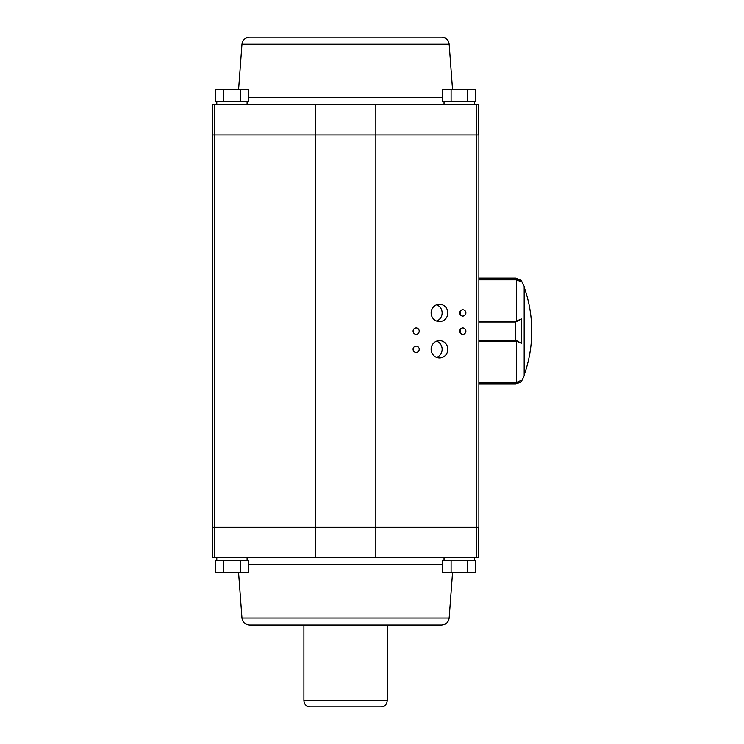 <?xml version="1.0" encoding="UTF-8"?>
<svg xmlns="http://www.w3.org/2000/svg" width="744" height="744" viewBox="0 0 744 744"><rect width="100%" height="100%" fill="white"/><g stroke="black" fill="none" stroke-linecap="round" stroke-linejoin="round"><path stroke-width="1.12" d="M518.419 382.742L515.778 383.337L478.876 383.337M478.876 384.118L515.778 384.118L521.293 381.728L521.293 380.24L516.596 382.388L478.876 382.388M478.876 341.133L516.596 341.133L521.293 343.282L521.293 318.916L516.596 321.064L478.876 321.064M478.876 279.8L516.596 279.8L521.293 281.948L521.293 280.46L524.176 286.403L524.176 375.785L521.293 381.728M521.293 343.282L515.778 340.185L478.876 340.185M521.293 281.948L515.778 278.861L478.876 278.861M515.778 340.185L515.778 322.003L478.876 322.003M515.778 322.003L521.293 318.916M212.403 134.915L212.403 104.616L315.289 104.616L315.289 134.915L214.467 134.915L214.467 527.282L315.27 527.282L315.27 134.915L375.86 134.915L375.841 104.616L315.289 104.616M515.778 384.118L515.778 383.337L521.293 380.24M476.662 527.282L476.662 134.915L478.876 134.915L478.876 527.282L315.27 527.282L315.289 557.582L476.513 557.582L476.513 527.282M451.106 560.613L451.106 572.731L442.568 572.731L442.568 560.613L475.797 560.613L475.797 572.731L467.725 572.731L467.725 560.613M451.106 572.731L467.725 572.731M436.635 357.427A8.668 8.351 90 0 0 436.635 341.133M214.467 527.282L212.254 527.282L212.254 134.915L214.467 134.915M387.224 700.736C386.861 704.419 384.843 706.437 381.17 706.8L309.96 706.8C306.286 706.437 304.259 704.419 303.905 700.736L387.224 700.736L387.224 624.997M474.058 101.584L475.797 101.584L475.797 89.466L467.725 89.466L467.725 101.584L474.058 101.584M467.725 89.466L442.568 89.466L442.568 101.584L467.725 101.584M223.786 101.584L223.786 89.466L215.323 89.466L215.323 101.584L248.561 101.584L248.561 89.466L240.405 89.466L240.405 101.584M419.207 349.28A3.181 3.06 90 0 0 416.138 346.09A3.181 3.06 90 0 0 413.078 349.28A3.181 3.06 90 0 0 416.138 352.461A3.181 3.06 90 0 0 419.207 349.28M413.283 350.433A3.181 3.06 90 0 0 413.283 348.118M465.893 312.917A3.181 3.06 90 0 0 462.833 309.737A3.181 3.06 90 0 0 459.764 312.917A3.181 3.06 90 0 0 462.833 316.098A3.181 3.06 90 0 0 465.893 312.917M459.978 314.08A3.181 3.06 90 0 0 459.978 311.764M223.786 560.613L223.786 572.731L215.323 572.731L215.323 560.613L248.561 560.613L248.561 572.731L240.405 572.731L240.405 560.613M315.289 557.582L212.403 557.582L212.403 527.282M223.786 572.731L240.405 572.731M476.513 134.915L476.513 104.616L375.841 104.616M476.513 104.616L478.727 104.616L478.727 134.915M451.106 89.466L451.106 101.584M419.207 331.099A3.181 3.06 90 0 0 416.138 327.918A3.181 3.06 90 0 0 413.078 331.099A3.181 3.06 90 0 0 416.138 334.279A3.181 3.06 90 0 0 419.207 331.099M413.283 332.252A3.181 3.06 90 0 0 413.283 329.936M476.662 134.915L375.86 134.915L375.841 557.582M441.611 624.997L249.519 624.997C245.185 624.616 242.665 622.282 241.967 617.985L449.162 617.985C448.465 622.282 445.944 624.616 441.611 624.997M447.832 312.917A8.668 8.351 90 0 0 439.481 304.25A8.668 8.351 90 0 0 431.139 312.917A8.668 8.351 90 0 0 439.481 321.585A8.668 8.351 90 0 0 447.832 312.917M436.635 321.064A8.668 8.351 90 0 0 436.635 304.77M223.786 89.466L240.405 89.466M249.519 37.2L441.611 37.2C445.944 37.572 448.465 39.906 449.162 44.212L241.967 44.212C242.665 39.906 245.185 37.572 249.519 37.2M478.727 527.282L478.727 557.582L476.513 557.582M459.978 332.252A3.181 3.06 90 0 0 459.978 329.936M447.832 349.28A8.668 8.351 90 0 0 439.481 340.603A8.668 8.351 90 0 0 431.139 349.28A8.668 8.351 90 0 0 439.481 357.948A8.668 8.351 90 0 0 447.832 349.28M465.893 331.099A3.181 3.06 90 0 0 462.833 327.918A3.181 3.06 90 0 0 459.764 331.099A3.181 3.06 90 0 0 462.833 334.279A3.181 3.06 90 0 0 465.893 331.099M516.596 382.388L516.596 341.133M516.596 321.064L516.596 279.8M214.616 104.616L214.616 134.915M515.778 278.861L515.778 278.07L521.293 280.46M442.568 97.604L248.561 97.604M442.568 564.594L248.561 564.594M214.616 527.282L214.616 557.582M524.176 375.032A131.195 131.195 0 0 0 524.176 287.165M478.876 278.07L515.778 278.07M444.038 557.582L444.038 560.613M474.337 557.582L474.337 560.613M216.792 557.582L216.792 560.613M247.092 557.582L247.092 560.613M247.092 104.616L247.092 101.584M216.792 104.616L216.792 101.584M474.337 104.616L474.337 101.584M444.038 104.616L444.038 101.584M241.967 44.212L238.592 89.466M449.162 44.212L452.538 89.466M449.162 617.985L452.538 572.731M241.967 617.985L238.592 572.731M303.905 624.997L303.905 700.736"/></g></svg>
